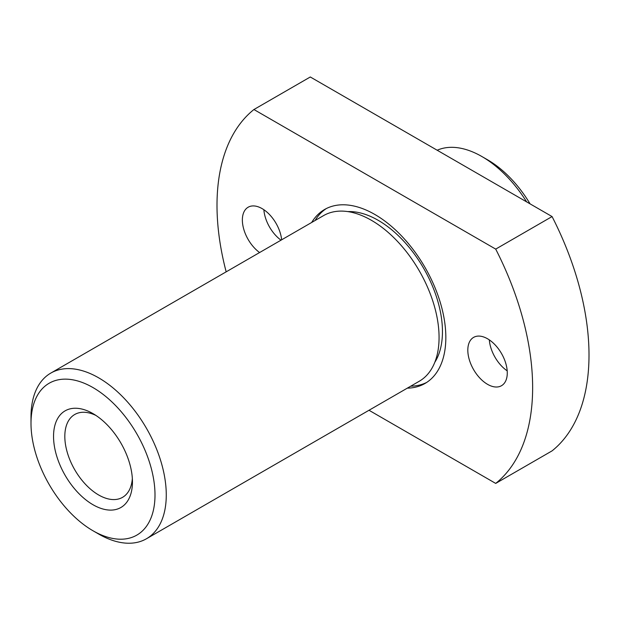 <?xml version="1.0" encoding="UTF-8"?>
<svg xmlns="http://www.w3.org/2000/svg" width="620" height="620" viewBox="0 0 620 620"><rect width="100%" height="100%" fill="white"/><g stroke="black" fill="none" stroke-linecap="round" stroke-linejoin="round"><path stroke-width="0.93" d="M526.644 201.888A95.651 55.227 -120 0 0 481.911 156.542L487.545 159.79A87.684 50.623 60 0 1 530.1 203.887M487.545 159.79L481.911 156.542A95.651 55.227 -120 0 0 437.17 150.234M98.634 534.021L93 530.767A87.684 50.623 -120 0 0 155 494.969A87.684 50.623 -120 0 0 93 387.585A87.684 50.623 -120 0 0 31 423.375A87.684 50.623 -120 0 0 93 530.767L98.634 534.021A95.651 55.227 60 0 0 146.459 538.757L419.26 381.254A95.651 55.227 -120 0 0 433.923 304.606A95.651 55.227 -120 0 0 371.434 220.317A95.651 55.227 -120 0 0 323.609 215.582L50.809 373.085A95.651 55.227 60 0 1 98.634 377.82A95.651 55.227 60 0 1 161.123 462.109A95.651 55.227 60 0 1 146.459 538.757M93 504.734A55.8 32.217 60 0 1 53.545 436.395A55.8 32.217 60 0 1 93 413.618L93 413.618A55.8 32.217 60 0 1 132.455 481.949A55.8 32.217 60 0 1 93 504.734M95.93 415.431A47.825 27.613 -120 0 0 74.725 414.501A47.825 27.613 -120 0 0 67.394 452.825A47.825 27.613 -120 0 0 98.634 494.969A47.825 27.613 -120 0 0 122.551 497.341A47.825 27.613 -120 0 0 132.347 478.508M407.332 388.143A100.432 57.985 -120 0 0 425.033 383.447A100.432 57.985 -120 0 0 440.433 302.963A100.432 57.985 -120 0 0 374.821 214.458A100.432 57.985 -120 0 0 324.601 209.49A100.432 57.985 -120 0 0 311.682 222.472M326.322 208.56A100.432 57.985 -120 0 0 315.061 220.519M434.806 362.297A90.869 52.468 -120 0 0 378.2 220.317A90.869 52.468 -120 0 0 347.804 211.598M507.191 370.845A27.9 16.105 60 0 1 489.32 339.884M487.545 384.33A27.9 16.105 60 0 1 469.317 359.747A27.9 16.105 60 0 1 473.595 337.388A27.9 16.105 60 0 1 487.545 338.768A27.9 16.105 60 0 1 505.773 363.351A27.9 16.105 60 0 1 501.495 385.71A27.9 16.105 60 0 1 487.545 384.33M281.015 240.172A27.9 16.105 60 0 1 263.864 209.723M259.594 252.542A27.9 16.105 60 0 1 243.42 227.974A27.9 16.105 60 0 1 248.14 207.227A27.9 16.105 60 0 1 262.089 208.607A27.9 16.105 60 0 1 281.658 239.801M226.168 271.839A223.192 128.859 60 0 1 253.929 109.523L310.295 76.981L552.071 216.566A223.192 128.859 60 0 1 552.071 450.872L495.706 483.414L369.016 410.269M552.071 216.566L495.706 249.108A223.192 128.859 60 0 1 495.706 483.414M253.929 109.523L495.706 249.108M31 423.375L31 416.873A95.651 55.227 60 0 1 50.809 373.085M410.711 386.19A100.432 57.985 -120 0 0 426.7 382.424"/></g></svg>
